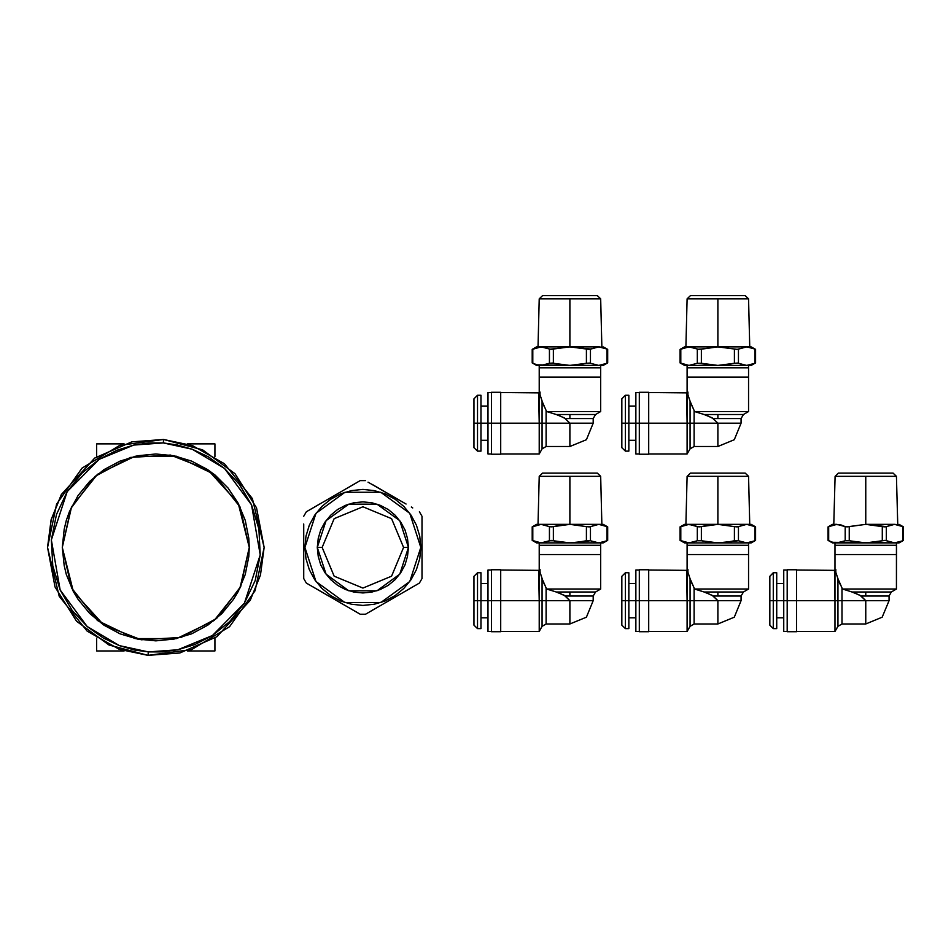 <?xml version="1.0" encoding="UTF-8"?>
<svg xmlns="http://www.w3.org/2000/svg" width="951" height="951" viewBox="0 0 951 951"><rect width="100%" height="100%" fill="white"/><g stroke="black" fill="none" stroke-linecap="round" stroke-linejoin="round"><path stroke-width="1.43" d="M500.761 453.972L539.169 453.972L542.129 448.848L542.129 423.231L546.159 423.231L546.159 446.518L542.129 448.848L542.129 401.215L546.159 410.487L546.159 423.231L539.169 423.231L539.169 453.972L539.169 423.231L491.441 423.231L491.441 454.209L491.441 423.231L487.946 423.231L487.946 453.972L487.946 423.231L477.473 423.231L477.473 395.283L477.473 451.178L477.473 423.231L500.761 423.231L500.761 392.252L491.441 392.252L491.441 423.231L491.441 392.252M500.761 392.252L500.761 454.209L500.761 423.231L539.169 423.231L539.169 393.286L540.002 394.76L540.002 391.99L540.002 394.76L542.391 402.023L546.159 410.487L546.159 446.518L569.934 446.518L586.41 439.707L593.222 423.231L593.222 418.571L569.934 418.571L569.934 414.541L595.552 414.541L593.222 418.571L565.274 418.571L569.934 423.231L593.222 423.231L546.159 423.231L569.934 423.231L569.934 446.518L569.934 423.231L564.276 417.822L556.169 414.541L569.934 414.541L569.934 418.571L565.274 418.571L558.57 415.266L546.73 411.581L600.675 411.581L600.675 365.469L536.649 365.469L532.227 362.913L532.227 349.397L532.227 362.913L536.649 365.469L541.107 365.469L536.649 365.469M473.978 398.778L473.978 423.231L477.473 423.231L473.978 423.231L473.978 447.683L473.978 398.778L477.473 395.283L480.968 395.283L480.968 423.231L480.968 395.283M590.036 349.243L598.761 346.83L607.023 349.076L607.023 363.234L607.653 362.913L603.219 365.469L600.687 365.469L600.675 367.799L539.169 367.799L539.169 377.119L600.699 377.119L600.675 411.581L546.73 411.581L546.159 410.487L546.73 411.581L556.169 414.541L595.552 414.541L600.675 411.581M600.854 346.984L607.653 349.397L603.219 346.83L607.653 349.397L607.023 349.076L607.023 363.234L598.761 365.469L603.219 365.469L565.75 365.315L553.411 363.234L553.411 349.076L569.934 346.83L569.934 298.887L539.241 298.887L542.534 295.595L597.335 295.595L600.628 298.887L597.335 295.595L542.534 295.595L539.241 298.887L600.628 298.887L569.934 298.887L569.934 346.83L586.458 349.076L586.458 363.234L590.036 363.056M578.695 364.815L586.458 363.234L569.934 365.469L536.946 364.875L532.227 362.913L532.845 363.234L532.845 349.076L532.227 349.397L536.649 346.83L545.28 347.424L549.381 349.076L549.381 363.234L541.107 365.469L598.761 365.469L590.5 363.234L590.5 349.076L589.287 349.374M561.173 364.815L552.793 363.092L549.381 363.234L553.411 363.234L553.411 349.076L551.58 349.374M539.193 365.469L539.193 367.799L539.193 365.469M539.193 392.525L539.193 377.119L539.169 392.846L500.761 392.49M541.559 399.396L542.129 401.215L541.559 399.396M541 397.696L538.67 393.286L539.169 423.231L542.129 423.231L542.129 401.215L540.846 397.233M480.968 451.178L480.968 423.231L480.968 451.178L477.473 451.178L473.978 447.683M487.946 392.49L487.946 423.231L487.946 392.49L491.441 392.49M540.002 391.99L538.67 393.286L540.002 391.99M544.21 406.517L542.391 402.023M544.21 406.529L543.924 405.887M539.169 377.119L600.699 377.119L600.699 367.799L539.169 367.799L539.169 377.119M588.8 349.397L586.458 349.076L586.458 363.234L569.934 365.469L553.411 363.234M607.023 363.234L598.761 365.469L590.5 363.234L590.5 353.118L590.5 363.234L586.458 363.234M551.081 349.397L549.381 349.076L549.381 363.234L541.107 365.469L536.946 364.875L532.845 363.234L532.845 349.076L541.107 346.83L549.381 349.076M590.5 363.234L590.5 349.076L598.761 346.83L569.934 346.83L590.5 349.076M532.334 349.338L541.107 346.83L536.649 346.83M599.451 346.83L541.107 346.83L569.934 346.83L549.714 349.207M540.418 346.83L541.107 346.83M648.665 631.452L687.074 631.452L690.022 626.329L690.022 600.711L694.064 600.711L694.064 623.999L690.022 626.329L690.022 578.695L694.064 587.968L694.064 600.711L687.074 600.711L687.074 631.452L687.074 600.711L639.345 600.711L639.345 631.69L639.345 600.711L635.85 600.711L635.85 631.452L635.85 600.711L625.366 600.711L625.366 572.764L625.366 628.659L625.366 600.711L648.665 600.711L648.665 569.732L639.345 569.732L639.345 600.711L639.345 569.732M648.665 569.732L648.665 631.69L648.665 600.711L687.074 600.711L687.074 570.778L687.894 572.252L687.894 569.483L687.894 572.252L690.283 579.504L694.064 587.968L694.064 623.999L717.839 623.999L734.303 617.187L741.126 600.711L741.126 596.051L713.179 596.051L717.839 600.711L741.126 600.711L694.064 600.711L717.839 600.711L717.839 623.999L717.839 600.711L712.18 595.302L704.073 592.021L717.839 592.021L717.839 596.051L713.179 596.051L706.474 592.746L694.634 589.061L748.58 589.061L748.58 554.599L748.58 589.061L694.634 589.061L694.064 587.968L694.634 589.061L704.073 592.021L743.456 592.021L741.126 596.051L717.839 596.051L717.839 592.021L743.456 592.021L748.58 589.061M621.871 576.258L621.871 600.711L625.366 600.711L621.871 600.711L621.871 625.164L621.871 576.258L625.366 572.764L628.861 572.764L628.861 600.711L628.861 572.764M737.94 526.723L746.666 524.322L754.928 526.557L754.928 540.715L755.546 540.394L751.124 542.95L684.554 542.95L680.12 540.394L680.12 526.878L680.12 540.394L684.554 542.95L689.011 542.95L680.12 540.394L680.75 540.715L680.75 526.557L680.12 526.878L684.554 524.322L693.184 524.904L697.273 526.557L697.273 540.715L689.011 542.95L751.124 542.95L687.097 542.95L687.074 554.599L748.603 554.599L748.603 545.28L687.074 545.28L687.097 542.95L684.554 542.95M700.78 526.676L717.839 524.322L717.839 476.368L687.145 476.368L690.438 473.075L745.239 473.075L748.532 476.368L745.239 473.075L690.438 473.075L687.145 476.368L748.532 476.368L717.839 476.368L717.839 524.322L734.362 526.557L734.362 540.715L737.94 540.537M748.758 524.465L755.546 526.878L751.124 524.322L755.546 526.878L754.928 526.557L754.928 540.715L748.758 542.795L744.574 542.795L738.404 540.715L738.404 526.557L737.18 526.854M709.077 542.296L700.697 540.572L697.273 540.715L701.315 540.715L701.315 526.557L699.484 526.854M709.077 524.976L701.315 526.557L717.839 524.322L734.362 526.557L734.362 540.715L726.172 542.355L713.654 542.795L701.315 540.715L701.315 526.557L697.618 526.699M748.58 545.28L748.58 542.95L748.58 545.28M687.097 570.006L687.097 554.599L687.074 570.327L648.665 569.97M689.463 576.877L690.022 578.695L689.463 576.877M688.904 575.177L686.574 570.778L687.074 600.711L690.022 600.711L690.022 578.695L688.75 574.725M628.861 628.659L628.861 600.711L628.861 628.659L625.366 628.659L621.871 625.164M635.85 569.97L635.85 600.711L635.85 569.97L639.345 569.97M687.894 569.483L686.574 570.778L687.894 569.483M691.817 583.355L690.283 579.504M687.074 554.599L748.603 554.599L748.603 545.28L687.074 545.28L687.074 554.599M736.692 526.878L734.362 526.557L734.362 530.979L734.362 526.557L737.512 526.818L746.666 524.322L689.011 524.322L697.273 526.557L697.273 540.715L689.011 542.95L680.75 540.715L680.75 526.557L689.011 524.322L684.554 524.322M754.928 540.715L746.666 542.95L738.404 540.715L738.404 530.599L738.404 540.715L717.839 542.95L701.315 540.715M698.985 526.878L697.273 526.557M738.404 540.715L738.404 526.557M680.238 526.818L689.011 524.322L747.355 524.322M751.124 524.322L746.666 524.322L751.124 524.322M688.322 524.322L689.011 524.322M648.665 453.972L687.074 453.972L690.022 448.848L690.022 423.231L694.064 423.231L694.064 446.518L690.022 448.848L690.022 401.215L694.064 410.487L694.064 423.231L687.074 423.231L687.074 453.972L687.074 423.231L639.345 423.231L639.345 454.209L639.345 423.231L635.85 423.231L635.85 453.972L635.85 423.231L625.366 423.231L625.366 395.283L625.366 451.178L625.366 423.231L648.665 423.231L648.665 392.252L639.345 392.252L639.345 423.231L639.345 392.252M648.665 392.252L648.665 454.209L648.665 423.231L687.074 423.231L687.074 393.286L687.894 394.76L687.894 391.99L687.894 394.76L690.283 402.023L694.064 410.487L694.064 446.518L717.839 446.518L734.303 439.707L741.126 423.231L741.126 418.571L713.179 418.571L717.839 423.231L741.126 423.231L694.064 423.231L717.839 423.231L717.839 446.518L717.839 423.231L712.18 417.822L704.073 414.541L717.839 414.541L717.839 418.571L713.179 418.571L706.474 415.266L694.634 411.581L748.58 411.581L748.58 377.119L748.58 411.581L694.634 411.581L694.064 410.487L694.634 411.581L704.073 414.541L743.456 414.541L741.126 418.571L717.839 418.571L717.839 414.541L743.456 414.541L748.58 411.581M621.871 398.778L621.871 423.231L625.366 423.231L621.871 423.231L621.871 447.683L621.871 398.778L625.366 395.283L628.861 395.283L628.861 423.231L628.861 395.283M737.94 349.243L746.666 346.83L754.928 349.076L754.928 363.234L755.546 362.913L751.124 365.469L684.554 365.469L680.12 362.913L680.12 349.397L680.12 362.913L684.554 365.469L689.011 365.469L680.12 362.913L680.75 363.234L680.75 349.076L680.12 349.397L684.554 346.83L693.184 347.424L697.273 349.076L697.273 363.234L689.011 365.469L751.124 365.469L687.097 365.469L687.074 377.119L748.603 377.119L748.603 367.799L687.074 367.799L687.097 365.469L684.554 365.469M700.78 349.195L717.839 346.83L717.839 298.887L687.145 298.887L690.438 295.595L745.239 295.595L748.532 298.887L745.239 295.595L690.438 295.595L687.145 298.887L748.532 298.887L717.839 298.887L717.839 346.83L734.362 349.076L734.362 363.234L737.94 363.056M748.758 346.984L755.546 349.397L751.124 346.83L755.546 349.397L754.928 349.076L754.928 363.234L748.758 365.315L744.574 365.315L738.404 363.234L738.404 349.076L737.18 349.374M726.6 364.815L734.362 363.234L717.839 365.469L697.273 363.234L701.315 363.234L701.315 349.076L699.484 349.374M709.077 364.815L701.315 363.234L701.315 349.076L717.839 346.83L734.362 349.076L734.362 363.234L717.839 365.469L701.315 363.234M748.58 367.799L748.58 365.469L748.58 367.799M687.097 392.525L687.097 377.119L687.074 392.846L648.665 392.49M689.463 399.396L690.022 401.215L689.463 399.396M688.904 397.696L686.574 393.286L687.074 423.231L690.022 423.231L690.022 401.215L688.75 397.233M628.861 451.178L628.861 423.231L628.861 451.178L625.366 451.178L621.871 447.683M635.85 392.49L635.85 423.231L635.85 392.49L639.345 392.49M687.894 391.99L686.574 393.286L687.894 391.99M691.817 405.875L690.283 402.023M687.074 377.119L748.603 377.119L748.603 367.799L687.074 367.799L687.074 377.119M736.692 349.397L734.362 349.076L734.362 353.499L734.362 349.076L737.512 349.338L746.666 346.83L689.011 346.83L697.273 349.076L697.273 363.234L689.011 365.469L680.75 363.234L680.75 349.076L689.011 346.83L684.554 346.83M754.928 363.234L746.666 365.469L738.404 363.234L738.404 353.118L738.404 363.234L734.362 363.234M698.985 349.397L697.273 349.076M738.404 363.234L738.404 349.076M680.238 349.338L689.011 346.83L747.355 346.83M751.124 346.83L746.666 346.83L751.124 346.83M697.618 349.207L701.315 349.076M688.322 346.83L689.011 346.83M796.558 631.452L834.966 631.452L837.926 626.329L837.926 600.711L841.968 600.711L841.968 623.999L837.926 626.329L837.926 578.695L841.968 587.968L841.968 600.711L834.966 600.711L834.966 631.452L834.966 600.711L787.25 600.711L787.25 631.69L787.25 600.711L783.755 600.711L783.755 631.452L783.755 600.711L773.27 600.711L773.27 572.764L773.27 628.659L773.27 600.711L796.558 600.711L796.558 569.732L787.25 569.732L787.25 600.711L787.25 569.732M796.558 569.732L796.558 631.69L796.558 600.711L834.966 600.711L834.966 570.778L835.798 572.252L835.798 569.483L835.798 572.252L838.188 579.504L841.968 587.968L841.968 623.999L865.743 623.999L882.207 617.187L889.03 600.711L889.03 596.051L861.083 596.051L865.743 600.711L889.03 600.711L841.968 600.711L865.743 600.711L865.743 623.999L865.743 600.711L860.073 595.302L851.977 592.021L865.743 592.021L865.743 596.051L861.083 596.051L854.367 592.746L842.538 589.061L896.484 589.061L896.484 542.95L832.458 542.95L828.024 540.394L828.024 526.878L828.024 540.394L832.458 542.95L836.916 542.95L834.99 542.95L834.966 554.599L896.508 554.599L896.484 589.061L842.538 589.061L841.968 587.968L842.538 589.061L851.977 592.021L891.36 592.021L889.03 596.051L865.743 596.051L865.743 592.021L891.36 592.021L896.484 589.061M769.775 576.258L769.775 600.711L773.27 600.711L769.775 600.711L769.775 625.164L769.775 576.258L773.27 572.764L776.765 572.764L776.765 600.711L776.765 572.764M848.684 526.676L865.743 524.322L865.743 476.368L835.049 476.368L838.342 473.075L893.132 473.075L896.424 476.368L893.132 473.075L838.342 473.075L835.049 476.368L896.424 476.368L865.743 476.368L865.731 524.322M885.833 526.723L894.558 524.322L902.82 526.557L902.832 540.715L903.45 540.394L899.016 542.95L896.484 542.95L896.484 545.28L834.966 545.28L834.99 542.95L832.458 542.95M896.65 524.465L903.45 526.878L899.016 524.322L903.45 526.878L902.82 526.557L902.832 540.715L894.558 542.95L832.743 542.355L828.024 540.394L828.654 540.715L828.654 526.557L828.024 526.878L832.458 524.322L841.076 524.904L845.177 526.557L845.177 540.715L836.916 542.95L899.016 542.95L892.466 542.795L885.833 540.537M856.982 542.296L848.601 540.572L845.177 540.715L849.207 540.715L849.207 526.557L847.377 526.854M834.99 570.006L834.99 554.599L834.966 570.327L796.558 569.97M837.356 576.877L837.926 578.695L837.356 576.877M836.809 575.177L834.479 570.778L834.966 600.711L837.926 600.711L837.926 578.695L836.654 574.725M776.765 628.659L776.765 600.711L776.765 628.659L773.27 628.659L769.775 625.164M783.755 569.97L783.755 600.711L783.755 569.97L787.25 569.97M835.798 569.483L834.479 570.778L835.798 569.483M840.006 583.997L838.188 579.504M840.018 584.009L839.721 583.367M834.966 554.599L896.508 554.599L896.508 545.28L834.966 545.28L834.966 554.599M885.084 540.418L886.296 540.715L886.296 526.557L885.084 526.854M884.596 526.878L882.266 526.557L882.266 540.715L884.596 540.394M902.832 540.715L894.558 542.95L885.417 540.453L865.743 542.95L849.207 540.715L849.207 526.557L865.743 524.322L882.266 526.557L882.266 540.715L865.743 542.95L849.207 540.715M846.889 526.878L845.177 526.557L845.177 540.715L836.916 542.95L832.743 542.355L828.654 540.715L828.654 526.557L836.916 524.322L845.177 526.557M886.296 540.715L886.296 526.557L894.558 524.322L865.743 524.322L886.296 526.557M828.143 526.818L836.916 524.322L832.458 524.322M895.248 524.322L865.743 524.322M845.522 526.699L849.207 526.557M836.226 524.322L836.916 524.322M314.484 587.801L306.329 583.094L303.714 578.553L303.714 547.419L304.902 547.419L315.97 513.338L344.963 492.285L380.792 492.285L409.774 513.338L420.853 547.419L422.03 547.419L420.853 547.419L409.774 581.501L380.792 602.565L344.963 602.565L315.97 581.501L304.902 547.419L303.714 547.419L303.714 578.553L306.329 583.094L360.251 614.227L365.493 614.227L419.415 583.094L422.03 578.553L422.03 516.286L419.415 511.757L422.03 516.286L422.03 523.965L422.03 516.345M403.545 547.419L391.634 518.664L362.878 506.752L334.11 518.664L322.199 547.419L317.325 547.419L326.027 520.649L348.803 504.101L376.953 504.101L399.729 520.649L408.431 547.419L403.545 547.419L391.634 576.187L362.878 588.098L334.11 576.187L322.199 547.419L334.11 518.664L362.878 506.752L391.634 518.664L403.545 547.419L408.431 547.419L399.729 574.202L376.953 590.749L348.803 590.749L326.027 574.202L317.325 547.419L322.199 547.419L334.11 576.187L362.878 588.098L391.634 576.187L403.545 547.419M319.726 590.821L321.83 592.033M329.201 596.301L326.466 594.708M337.379 601.02L333.29 598.654M352.036 609.472L360.251 614.227L365.493 614.227L419.415 583.094L422.03 578.553L422.03 555.325M344.761 605.276L340.208 602.649M357.802 612.813L353.617 610.387M373.648 609.508L372.186 610.364M388.365 601.02L385.619 602.601M380.994 605.276L378.878 606.488M403.925 592.033L399.289 594.708M396.543 596.301L392.561 598.595M406.089 590.785L411.189 587.837M412.77 586.922L416.966 584.508M411.082 515.216L403.866 506.431L395.081 499.216L385.06 493.854L374.183 490.561L362.878 489.444L351.561 490.561L340.684 493.854L330.663 499.216L321.878 506.431L314.674 515.216L309.313 525.237L306.008 536.114L304.902 547.419L306.008 558.736L309.313 569.613L314.674 579.635L321.878 588.419L330.663 595.623L340.684 600.984L351.561 604.289L362.878 605.395L374.183 604.289L385.06 600.984L395.081 595.623L403.866 588.419L411.082 579.635L416.443 569.613L419.736 558.736L420.853 547.419L419.736 536.114L416.443 525.237L411.082 515.216L403.866 506.431M380.305 505.338L388.186 509.546L395.081 515.204L400.751 522.111L404.96 529.992L407.551 538.539L408.431 547.419L407.551 556.311L404.96 564.858L400.751 572.728L395.093 579.623L388.186 585.293L380.305 589.513L371.758 592.104L362.878 592.972L353.986 592.104L345.439 589.513L337.569 585.293L330.675 579.635L325.004 572.728L320.784 564.858L318.193 556.311L317.325 547.419L318.193 538.539L320.784 529.992L325.004 522.111L330.651 515.216L337.569 509.546L345.439 505.338L353.986 502.746L362.878 501.866L371.758 502.746L380.305 505.338L388.186 509.546L395.081 515.216L400.751 522.111L404.96 529.992M352.096 485.331L360.251 480.624L365.493 480.624L360.251 480.624L333.373 496.137L306.329 511.757L303.714 516.286L306.329 511.757L312.998 507.905L308.885 510.283M403.925 502.806L368.049 482.098M411.26 507.049L412.758 507.905M396.543 498.55L399.289 500.131M388.365 493.831L392.454 496.184M380.982 489.563L385.619 492.238M373.707 485.367L378.795 488.303M346.865 488.35L344.761 489.563M337.379 493.831L340.125 492.238M329.201 498.55L333.29 496.184M319.667 504.054L312.998 507.905M321.83 502.806L326.383 500.178M314.543 507.014L319.631 504.078M303.714 523.965L303.714 578.553M312.974 586.922L346.865 606.488M406.089 504.054L372.162 484.463M303.714 531.704L303.714 539.526M353.617 484.451L319.726 504.018M422.03 531.704L422.03 523.965M330.663 499.216L321.878 506.431M314.674 579.635L321.878 588.419M395.081 595.623L403.866 588.419M320.784 529.992L325.004 522.111L330.663 515.216L337.569 509.546L345.439 505.338M404.96 564.858L400.751 572.728L395.081 579.635L388.186 585.293L380.305 589.513M345.439 589.513L337.569 585.293L330.663 579.635L325.004 572.728L320.784 564.858M500.761 631.452L539.169 631.452L542.129 626.329L542.129 600.711L546.159 600.711L546.159 623.999L542.129 626.329L542.129 578.695L546.159 587.968L546.159 600.711L539.169 600.711L539.169 631.452L539.169 600.711L491.441 600.711L491.441 631.69L491.441 600.711L487.946 600.711L487.946 631.452L487.946 600.711L477.473 600.711L477.473 572.764L477.473 628.659L477.473 600.711L500.761 600.711L500.761 569.732L491.441 569.732L491.441 600.711L491.441 569.732M500.761 569.732L500.761 631.69L500.761 600.711L539.169 600.711L539.169 570.778L540.002 572.252L540.002 569.483L540.002 572.252L542.391 579.504L546.159 587.968L546.159 623.999L569.934 623.999L586.41 617.187L593.222 600.711L593.222 596.051L569.934 596.051L569.934 592.021L595.552 592.021L593.222 596.051L565.274 596.051L569.934 600.711L593.222 600.711L546.159 600.711L569.934 600.711L569.934 623.999L569.934 600.711L564.276 595.302L556.169 592.021L569.934 592.021L569.934 596.051L565.274 596.051L558.57 592.746L546.73 589.061L600.675 589.061L600.675 542.95L536.649 542.95L532.227 540.394L532.227 526.878L532.227 540.394L536.649 542.95L541.107 542.95L536.649 542.95M473.978 576.258L473.978 600.711L477.473 600.711L473.978 600.711L473.978 625.164L473.978 576.258L477.473 572.764L480.968 572.764L480.968 600.711L480.968 572.764M590.036 526.723L598.761 524.322L607.023 526.557L607.023 540.715L607.653 540.394L603.219 542.95L600.687 542.95L600.675 545.28L539.169 545.28L539.169 554.599L600.699 554.599L600.675 589.061L546.73 589.061L546.159 587.968L546.73 589.061L556.169 592.021L595.552 592.021L600.675 589.061M600.854 524.465L607.653 526.878L603.219 524.322L607.653 526.878L607.023 526.557L607.023 540.715L598.761 542.95L603.219 542.95L565.75 542.795L553.411 540.715L553.411 526.557L569.934 524.322L569.934 476.368L539.241 476.368L542.534 473.075L597.335 473.075L600.628 476.368L597.335 473.075L542.534 473.075L539.241 476.368L600.628 476.368L569.934 476.368L569.934 524.322L586.458 526.557L586.458 540.715L590.036 540.537M561.173 542.296L551.461 540.406L541.107 542.95L532.227 540.394L532.845 540.715L532.845 526.557L532.227 526.878L536.649 524.322L541.107 524.322L549.381 526.557L549.381 540.715L553.411 540.715L553.411 526.557L551.58 526.854M561.173 524.976L553.411 526.557L569.934 524.322L586.458 526.557L586.458 540.715L574.119 542.795L541.107 542.95L598.761 542.95L590.5 540.715L590.5 526.557L589.287 526.854M539.193 542.95L539.193 545.28L539.193 542.95M539.193 570.006L539.193 554.599L539.169 570.327L500.761 569.97M541.559 576.877L542.129 578.695L541.559 576.877M541 575.177L538.67 570.778L539.169 600.711L542.129 600.711L542.129 578.695L540.846 574.725M480.968 628.659L480.968 600.711L480.968 628.659L477.473 628.659L473.978 625.164M487.946 569.97L487.946 600.711L487.946 569.97L491.441 569.97M540.002 569.483L538.67 570.778L540.002 569.483M544.21 583.997L542.391 579.504M544.21 584.009L543.924 583.367M539.169 554.599L600.699 554.599L600.699 545.28L539.169 545.28L539.169 554.599M588.8 526.878L586.458 526.557L586.458 530.979L586.458 526.557L589.608 526.818L598.761 524.322L541.107 524.322L549.381 526.557L549.381 540.715L541.107 542.95L532.845 540.715L532.845 526.557L541.107 524.322L536.649 524.322M607.023 540.715L598.761 542.95L590.5 540.715L590.5 530.599L590.5 540.715L569.934 542.95L553.411 540.715M551.081 526.878L549.381 526.557M590.5 540.715L590.5 526.557M532.334 526.818L541.107 524.322L599.451 524.322M603.219 524.322L598.761 524.322L603.219 524.322M549.714 526.699L553.411 526.557M540.418 524.322L541.107 524.322M264.081 547.419L255.07 590.642L229.571 626.673L191.793 649.533L148.047 655.405L109.056 645.063L76.556 621.181L55.063 587.052L47.55 547.419L59.212 596.313L87.171 631.143L119.279 649.331L148.047 655.405L148.297 651.863L134.495 649.949L119.351 645.586L103.29 638.014L87.135 626.471L72.181 610.435L60.115 589.941L52.733 565.845L51.366 539.906L56.43 514.432L67.188 491.643L82.059 473.087L99.166 459.357L116.807 450.251L133.782 445.056L149.402 442.904L163.334 442.976L177.124 444.902L192.268 449.264L208.34 456.837L224.495 468.379L239.45 484.404L251.504 504.898L258.898 528.994L260.253 554.932L255.189 580.419L244.431 603.207L229.56 621.764L212.465 635.482L194.824 644.6L177.837 649.795L162.229 651.934L148.297 651.863L119.351 645.586L87.135 626.471L60.115 589.941L51.366 539.906L67.188 491.643L99.166 459.357L133.782 445.056L163.334 442.976L163.584 439.433L131.82 441.846L94.624 458.109L61.363 494.496L51.14 519.757L47.55 547.419L56.549 504.196L82.059 468.165L119.826 445.318L163.584 439.433L163.334 442.976L192.268 449.264L224.495 468.379L251.504 504.898L260.253 554.932L244.431 603.207L212.465 635.482L177.837 649.795L148.297 651.863L148.047 655.405L179.81 652.992L216.994 636.742L250.256 600.343L260.479 575.093L264.081 547.419L252.407 498.538L224.46 463.708L192.34 445.508L163.584 439.433L202.575 449.775L235.063 473.669L256.568 507.798L264.081 547.419L260.479 575.093L250.256 600.343L216.994 636.742L179.81 652.992L148.047 655.405M103.885 625.14L120.04 633.782L137.574 639.096L155.809 640.891L174.045 639.096L191.579 633.782L207.746 625.14L221.904 613.514L233.53 599.356L238.249 591.486L245.263 574.559L248.841 556.585L249.293 547.419L240.032 587.98L214.094 620.504L176.613 638.549L135.018 638.549L97.537 620.504L71.598 587.98L62.338 547.419L64.133 565.655L66.368 574.559L73.382 591.486L78.089 599.356L89.715 613.514L103.909 625.164L141.212 639.75L181.201 637.384L216.531 618.495L240.698 586.553L249.293 547.419L248.841 538.254L245.263 520.292L238.249 503.364L228.074 488.125L215.116 475.167L207.722 469.687L170.407 455.089L130.418 457.467L95.1 476.356L70.921 508.298L62.338 547.419L71.598 506.859L97.537 474.347L135.018 456.29L176.613 456.29L214.094 474.347L240.032 506.859L249.293 547.419L238.261 503.376L207.77 469.723M207.746 469.699L191.579 461.069L174.045 455.743L155.809 453.948L137.574 455.743L120.04 461.069L103.885 469.699L89.715 481.325L78.089 495.495L69.459 511.65L66.368 520.292L64.133 529.184L62.338 547.419L73.37 591.474L103.849 625.128M47.55 547.229L51.188 519.591L61.435 494.377L94.696 458.061L131.844 441.846L163.584 439.433M96.657 443.891L96.657 456.753L96.657 443.891L124.153 443.891L96.657 443.891M96.657 638.097L96.657 650.948L124.153 650.948L96.657 650.948L96.657 638.097M214.974 443.891L187.478 443.891L214.974 443.891L214.974 456.753L214.974 443.891M214.974 650.948L214.974 638.097L214.974 650.948L187.478 650.948L214.974 650.948M600.628 298.887L601.888 346.83M500.761 454.209L491.441 454.209M491.441 453.972L487.946 453.972M487.946 440.349L480.968 440.349M487.946 406.113L480.968 406.113M607.653 349.397L607.653 362.913M537.993 346.83L539.241 298.887M748.532 476.368L749.78 524.322M648.665 631.69L639.345 631.69M639.345 631.452L635.85 631.452M635.85 617.829L628.861 617.829M635.85 583.593L628.861 583.593M755.546 526.878L755.546 540.394M685.885 524.322L687.145 476.368M748.532 298.887L749.78 346.83M648.665 454.209L639.345 454.209M639.345 453.972L635.85 453.972M635.85 440.349L628.861 440.349M635.85 406.113L628.861 406.113M755.546 349.397L755.546 362.913M685.885 346.83L687.145 298.887M896.424 476.368L897.685 524.322M796.558 631.69L787.25 631.69M787.25 631.452L783.755 631.452M783.755 617.829L776.765 617.829M783.755 583.593L776.765 583.593M903.45 526.878L903.45 540.394M833.789 524.322L835.049 476.368M600.628 476.368L601.888 524.322M500.761 631.69L491.441 631.69M491.441 631.452L487.946 631.452M487.946 617.829L480.968 617.829M487.946 583.593L480.968 583.593M607.653 526.878L607.653 540.394M537.993 524.322L539.241 476.368"/></g></svg>
